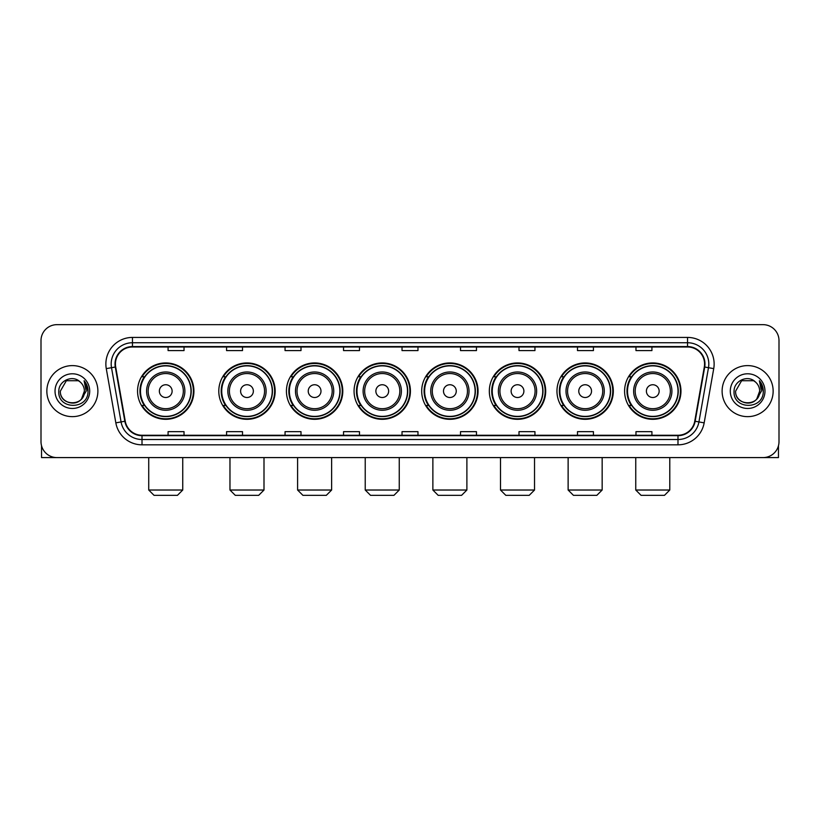 <?xml version="1.0" encoding="UTF-8"?>
<svg xmlns="http://www.w3.org/2000/svg" width="820" height="820" viewBox="0 0 820 820"><rect width="100%" height="100%" fill="white"/><g stroke="black" fill="none" stroke-linecap="round" stroke-linejoin="round"><path stroke-width="1.23" d="M624.594 391.13A28.177 28.177 0 0 0 652.771 419.307A28.177 28.177 0 0 0 680.959 391.13A28.177 28.177 0 0 0 652.771 362.942A28.177 28.177 0 0 0 624.594 391.13M556.964 391.13A28.177 28.177 0 0 0 585.142 419.307A28.177 28.177 0 0 0 613.319 391.13A28.177 28.177 0 0 0 585.142 362.942A28.177 28.177 0 0 0 556.964 391.13M489.325 391.13A28.177 28.177 0 0 0 517.512 419.307A28.177 28.177 0 0 0 545.689 391.13A28.177 28.177 0 0 0 517.512 362.942A28.177 28.177 0 0 0 489.325 391.13M421.695 391.13A28.177 28.177 0 0 0 449.872 419.307A28.177 28.177 0 0 0 478.06 391.13A28.177 28.177 0 0 0 449.872 362.942A28.177 28.177 0 0 0 421.695 391.13M354.066 391.13A28.177 28.177 0 0 0 382.243 419.307A28.177 28.177 0 0 0 410.42 391.13A28.177 28.177 0 0 0 382.243 362.942A28.177 28.177 0 0 0 354.066 391.13M286.436 391.13A28.177 28.177 0 0 0 314.613 419.307A28.177 28.177 0 0 0 342.791 391.13A28.177 28.177 0 0 0 314.613 362.942A28.177 28.177 0 0 0 286.436 391.13M218.796 391.13A28.177 28.177 0 0 0 246.984 419.307A28.177 28.177 0 0 0 275.161 391.13A28.177 28.177 0 0 0 246.984 362.942A28.177 28.177 0 0 0 218.796 391.13M137.555 391.13A28.177 28.177 0 0 0 165.732 419.307A28.177 28.177 0 0 0 193.92 391.13A28.177 28.177 0 0 0 165.732 362.942A28.177 28.177 0 0 0 137.555 391.13M144.32 405.48A25.789 25.789 0 0 1 144.32 376.769M225.561 405.48A25.789 25.789 0 0 1 225.561 376.769M293.191 405.48A25.789 25.789 0 0 1 293.191 376.769M360.82 405.48A25.789 25.789 0 0 1 360.82 376.769M428.46 405.48A25.789 25.789 0 0 1 428.46 376.769M496.09 405.48A25.789 25.789 0 0 1 496.09 376.769M563.719 405.48A25.789 25.789 0 0 1 563.719 376.769M631.349 405.48A25.789 25.789 0 0 1 631.349 376.769M41 340.618L41 441.631A15.949 15.949 0 0 0 56.949 457.591L763.051 457.591A15.949 15.949 0 0 0 779 441.631L779 340.618A15.949 15.949 0 0 0 763.051 324.659L56.949 324.659A15.949 15.949 0 0 0 41 340.618L41 441.631M46.853 391.13A25.522 25.522 0 0 0 72.375 416.642A25.522 25.522 0 0 0 97.887 391.13A25.522 25.522 0 0 0 72.375 365.607A25.522 25.522 0 0 0 46.853 391.13A25.522 25.522 0 0 0 72.375 416.642A25.522 25.522 0 0 0 97.887 391.13A25.522 25.522 0 0 0 72.375 365.607A25.522 25.522 0 0 0 46.853 391.13M722.112 391.13A25.522 25.522 0 0 0 747.625 416.642A25.522 25.522 0 0 0 773.147 391.13A25.522 25.522 0 0 0 747.625 365.607A25.522 25.522 0 0 0 722.112 391.13A25.522 25.522 0 0 0 747.625 416.642A25.522 25.522 0 0 0 773.147 391.13A25.522 25.522 0 0 0 747.625 365.607A25.522 25.522 0 0 0 722.112 391.13M115.435 364.008A17.015 17.015 0 0 1 132.45 346.993L687.549 346.993A17.015 17.015 0 0 1 704.308 366.96L694.745 421.193A17.015 17.015 0 0 1 677.986 435.256L142.014 435.256A17.015 17.015 0 0 1 125.255 421.193L115.692 366.96A17.015 17.015 0 0 1 115.435 364.008M115.015 364.008A17.435 17.435 0 0 0 115.282 367.032L124.845 421.265A17.435 17.435 0 0 0 142.014 435.676L677.986 435.676A17.435 17.435 0 0 0 695.155 421.265L704.718 367.032A17.435 17.435 0 0 0 687.549 346.573L132.45 346.573A17.435 17.435 0 0 0 115.015 364.008M106.272 368.621A26.588 26.588 0 0 1 132.45 337.42L687.549 337.42A26.588 26.588 0 0 1 713.728 368.621L704.165 422.853A26.588 26.588 0 0 1 677.986 444.829L142.014 444.829A26.588 26.588 0 0 1 115.835 422.853L106.272 368.621L111.51 367.698A21.269 21.269 0 0 1 132.45 342.739L687.549 342.739A21.269 21.269 0 0 1 708.49 367.698L698.927 421.931A21.269 21.269 0 0 1 677.986 439.51L142.014 439.51A21.269 21.269 0 0 1 121.073 421.931L111.51 367.698A21.269 21.269 0 0 1 111.182 364.008M763.051 324.659L56.949 324.659M56.949 457.591L763.051 457.591M779 441.631L779 340.618M695.155 421.265L698.927 421.931L708.49 367.698L713.728 368.621M402.025 346.993L402.025 350.591L417.974 350.591L417.974 346.993M343.539 346.993L343.539 350.591L359.488 350.591L359.488 346.993M285.053 346.993L285.053 350.591L301.002 350.591L301.002 346.993M226.566 346.993L226.566 350.591L242.515 350.591L242.515 346.993M168.079 346.993L168.079 350.591L184.028 350.591L184.028 346.993M460.512 346.993L460.512 350.591L476.461 350.591L476.461 346.993M518.998 346.993L518.998 350.591L534.947 350.591L534.947 346.993M577.485 346.993L577.485 350.591L593.434 350.591L593.434 346.993M635.971 346.993L635.971 350.591L651.92 350.591L651.92 346.993M417.974 435.256L417.974 431.658L402.025 431.658L402.025 435.256M359.488 435.256L359.488 431.658L343.539 431.658L343.539 435.256M301.002 435.256L301.002 431.658L285.053 431.658L285.053 435.256M242.515 435.256L242.515 431.658L226.566 431.658L226.566 435.256M184.028 435.256L184.028 431.658L168.079 431.658L168.079 435.256M476.461 435.256L476.461 431.658L460.512 431.658L460.512 435.256M534.947 435.256L534.947 431.658L518.998 431.658L518.998 435.256M593.434 435.256L593.434 431.658L577.485 431.658L577.485 435.256M651.92 435.256L651.92 431.658L635.971 431.658L635.971 435.256M80.247 382.048A12.013 12.013 0 0 1 84.388 391.13C85.126 406.628 59.614 406.628 60.352 391.13L66.358 380.716L78.382 380.716L80.247 382.048C72.867 374.32 58.671 380.685 58.804 391.13C57.451 409.672 87.525 410.164 88.017 392.021L88.037 391.13C87.996 387.183 86.684 383.719 84.111 380.736L86.182 391.13L81.58 398.848A12.013 12.013 0 0 0 84.388 391.13L81.549 398.879M81.58 398.848C75.204 407.468 59.727 401.954 60.352 391.13M55.032 391.13A17.333 17.333 0 0 0 72.375 408.462A17.333 17.333 0 0 0 89.708 391.13A17.333 17.333 0 0 0 72.375 373.787A17.333 17.333 0 0 0 55.032 391.13M84.224 380.869L88.037 391.581M41.533 445.721L41.533 457.591L103.207 457.591M177.438 495.341L154.037 495.341L148.727 490.022L182.747 490.022L177.438 495.341M172.118 391.13A6.375 6.375 0 0 0 165.732 384.744A6.375 6.375 0 0 0 159.357 391.13A6.375 6.375 0 0 0 165.732 397.505A6.375 6.375 0 0 0 172.118 391.13M184.879 391.13A19.137 19.137 0 0 0 165.732 371.983A19.137 19.137 0 0 0 146.595 391.13A19.137 19.137 0 0 0 165.732 410.266A19.137 19.137 0 0 0 184.879 391.13A19.137 19.137 0 0 1 165.732 410.266A19.137 19.137 0 0 1 146.595 391.13M190.988 391.13A25.256 25.256 0 0 0 165.732 365.874A25.256 25.256 0 0 0 140.476 391.13A25.256 25.256 0 0 0 165.732 416.375A25.256 25.256 0 0 0 190.988 391.13M193.387 391.13A27.644 27.644 0 0 1 142.106 405.48L144.668 405.48A25.492 25.492 0 0 0 182.604 410.236A25.492 25.492 0 0 0 182.604 372.013A25.492 25.492 0 0 0 144.668 376.769L142.106 376.769A27.644 27.644 0 0 1 193.387 391.13M258.679 495.341L235.278 495.341L229.969 490.022L263.999 490.022L258.679 495.341M253.359 391.13A6.375 6.375 0 0 0 246.984 384.744A6.375 6.375 0 0 0 240.598 391.13A6.375 6.375 0 0 0 246.984 397.505A6.375 6.375 0 0 0 253.359 391.13M266.121 391.13A19.137 19.137 0 0 0 246.984 371.983A19.137 19.137 0 0 0 227.837 391.13A19.137 19.137 0 0 0 246.984 410.266A19.137 19.137 0 0 0 266.121 391.13A19.137 19.137 0 0 1 246.984 410.266A19.137 19.137 0 0 1 227.837 391.13M272.24 391.13A25.256 25.256 0 0 0 246.984 365.874A25.256 25.256 0 0 0 221.728 391.13A25.256 25.256 0 0 0 246.984 416.375A25.256 25.256 0 0 0 272.24 391.13M274.628 391.13A27.644 27.644 0 0 1 223.347 405.48L225.91 405.48A25.492 25.492 0 0 0 263.845 410.236A25.492 25.492 0 0 0 263.845 372.013A25.492 25.492 0 0 0 225.91 376.769L223.347 376.769A27.644 27.644 0 0 1 274.628 391.13M326.309 495.341L302.918 495.341L297.598 490.022L331.628 490.022L326.309 495.341M320.989 391.13A6.375 6.375 0 0 0 314.613 384.744A6.375 6.375 0 0 0 308.228 391.13A6.375 6.375 0 0 0 314.613 397.505A6.375 6.375 0 0 0 320.989 391.13M333.75 391.13A19.137 19.137 0 0 0 314.613 371.983A19.137 19.137 0 0 0 295.477 391.13A19.137 19.137 0 0 0 314.613 410.266A19.137 19.137 0 0 0 333.75 391.13A19.137 19.137 0 0 1 314.613 410.266A19.137 19.137 0 0 1 295.477 391.13M339.869 391.13A25.256 25.256 0 0 0 314.613 365.874A25.256 25.256 0 0 0 289.357 391.13A25.256 25.256 0 0 0 314.613 416.375A25.256 25.256 0 0 0 339.869 391.13M342.258 391.13A27.644 27.644 0 0 1 290.987 405.48L293.55 405.48A25.492 25.492 0 0 0 331.485 410.236A25.492 25.492 0 0 0 331.485 372.013A25.492 25.492 0 0 0 293.55 376.769L290.987 376.769A27.644 27.644 0 0 1 342.258 391.13M393.938 495.341L370.548 495.341L365.228 490.022L399.258 490.022L393.938 495.341M388.629 391.13A6.375 6.375 0 0 0 382.243 384.744A6.375 6.375 0 0 0 375.867 391.13A6.375 6.375 0 0 0 382.243 397.505A6.375 6.375 0 0 0 388.629 391.13M401.39 391.13A19.137 19.137 0 0 0 382.243 371.983A19.137 19.137 0 0 0 363.106 391.13A19.137 19.137 0 0 0 382.243 410.266A19.137 19.137 0 0 0 401.39 391.13A19.137 19.137 0 0 1 382.243 410.266A19.137 19.137 0 0 1 363.106 391.13M407.499 391.13A25.256 25.256 0 0 0 382.243 365.874A25.256 25.256 0 0 0 356.987 391.13A25.256 25.256 0 0 0 382.243 416.375A25.256 25.256 0 0 0 407.499 391.13M409.897 391.13A27.644 27.644 0 0 1 358.617 405.48L361.179 405.48A25.492 25.492 0 0 0 399.114 410.236A25.492 25.492 0 0 0 399.114 372.013A25.492 25.492 0 0 0 361.179 376.769L358.617 376.769A27.644 27.644 0 0 1 409.897 391.13M461.578 495.341L438.177 495.341L432.868 490.022L466.887 490.022L461.578 495.341M456.258 391.13A6.375 6.375 0 0 0 449.872 384.744A6.375 6.375 0 0 0 443.497 391.13A6.375 6.375 0 0 0 449.872 397.505A6.375 6.375 0 0 0 456.258 391.13M469.019 391.13A19.137 19.137 0 0 0 449.872 371.983A19.137 19.137 0 0 0 430.736 391.13A19.137 19.137 0 0 0 449.872 410.266A19.137 19.137 0 0 0 469.019 391.13A19.137 19.137 0 0 1 449.872 410.266A19.137 19.137 0 0 1 430.736 391.13M475.128 391.13A25.256 25.256 0 0 0 449.872 365.874A25.256 25.256 0 0 0 424.627 391.13A25.256 25.256 0 0 0 449.872 416.375A25.256 25.256 0 0 0 475.128 391.13M477.527 391.13A27.644 27.644 0 0 1 426.246 405.48L428.809 405.48A25.492 25.492 0 0 0 466.744 410.236A25.492 25.492 0 0 0 466.744 372.013A25.492 25.492 0 0 0 428.809 376.769L426.246 376.769A27.644 27.644 0 0 1 477.527 391.13M529.207 495.341L505.817 495.341L500.497 490.022L534.527 490.022L529.207 495.341M523.888 391.13A6.375 6.375 0 0 0 517.512 384.744A6.375 6.375 0 0 0 511.126 391.13A6.375 6.375 0 0 0 517.512 397.505A6.375 6.375 0 0 0 523.888 391.13M536.649 391.13A19.137 19.137 0 0 0 517.512 371.983A19.137 19.137 0 0 0 498.365 391.13A19.137 19.137 0 0 0 517.512 410.266A19.137 19.137 0 0 0 536.649 391.13A19.137 19.137 0 0 1 517.512 410.266A19.137 19.137 0 0 1 498.365 391.13M542.768 391.13A25.256 25.256 0 0 0 517.512 365.874A25.256 25.256 0 0 0 492.256 391.13A25.256 25.256 0 0 0 517.512 416.375A25.256 25.256 0 0 0 542.768 391.13M545.156 391.13A27.644 27.644 0 0 1 493.876 405.48L496.438 405.48A25.492 25.492 0 0 0 534.374 410.236A25.492 25.492 0 0 0 534.374 372.013A25.492 25.492 0 0 0 496.438 376.769L493.876 376.769A27.644 27.644 0 0 1 545.156 391.13M596.837 495.341L573.447 495.341L568.127 490.022L602.157 490.022L596.837 495.341M591.527 391.13A6.375 6.375 0 0 0 585.142 384.744A6.375 6.375 0 0 0 578.766 391.13A6.375 6.375 0 0 0 585.142 397.505A6.375 6.375 0 0 0 591.527 391.13M604.278 391.13A19.137 19.137 0 0 0 585.142 371.983A19.137 19.137 0 0 0 566.005 391.13A19.137 19.137 0 0 0 585.142 410.266A19.137 19.137 0 0 0 604.278 391.13A19.137 19.137 0 0 1 585.142 410.266A19.137 19.137 0 0 1 566.005 391.13M610.398 391.13A25.256 25.256 0 0 0 585.142 365.874A25.256 25.256 0 0 0 559.886 391.13A25.256 25.256 0 0 0 585.142 416.375A25.256 25.256 0 0 0 610.398 391.13M612.786 391.13A27.644 27.644 0 0 1 561.515 405.48L564.078 405.48A25.492 25.492 0 0 0 602.013 410.236A25.492 25.492 0 0 0 602.013 372.013A25.492 25.492 0 0 0 564.078 376.769L561.515 376.769A27.644 27.644 0 0 1 612.786 391.13M664.477 495.341L641.076 495.341L635.756 490.022L669.786 490.022L664.477 495.341M659.157 391.13A6.375 6.375 0 0 0 652.771 384.744A6.375 6.375 0 0 0 646.396 391.13A6.375 6.375 0 0 0 652.771 397.505A6.375 6.375 0 0 0 659.157 391.13M671.918 391.13A19.137 19.137 0 0 0 652.771 371.983A19.137 19.137 0 0 0 633.634 391.13A19.137 19.137 0 0 0 652.771 410.266A19.137 19.137 0 0 0 671.918 391.13A19.137 19.137 0 0 1 652.771 410.266A19.137 19.137 0 0 1 633.634 391.13M678.027 391.13A25.256 25.256 0 0 0 652.771 365.874A25.256 25.256 0 0 0 627.515 391.13A25.256 25.256 0 0 0 652.771 416.375A25.256 25.256 0 0 0 678.027 391.13M680.426 391.13A27.644 27.644 0 0 1 629.145 405.48L631.707 405.48A25.492 25.492 0 0 0 669.643 410.236A25.492 25.492 0 0 0 669.643 372.013A25.492 25.492 0 0 0 631.707 376.769L629.145 376.769A27.644 27.644 0 0 1 680.426 391.13M778.467 445.721L778.467 457.591L716.793 457.591M755.497 382.048A12.013 12.013 0 0 1 759.648 391.13C760.386 406.628 734.874 406.628 735.612 391.13L741.618 380.716L753.641 380.716L755.497 382.048C748.127 374.32 733.931 380.685 734.064 391.13C732.711 409.672 762.784 410.164 763.276 392.021L763.297 391.13C763.256 387.183 761.944 383.719 759.371 380.736L761.442 391.13L756.839 398.848A12.013 12.013 0 0 0 759.648 391.13L756.809 398.879M756.839 398.848C750.464 407.468 734.986 401.954 735.612 391.13M730.292 391.13A17.333 17.333 0 0 0 747.625 408.462A17.333 17.333 0 0 0 764.968 391.13A17.333 17.333 0 0 0 747.625 373.787A17.333 17.333 0 0 0 730.292 391.13M759.484 380.869L763.297 391.581M687.549 337.42L687.549 346.573M111.51 367.698L115.282 367.032M142.014 444.829L142.014 435.676M677.986 435.676L677.986 444.829M115.835 422.853L124.845 421.265M704.718 367.032L708.49 367.698M132.45 337.42L132.45 346.573M698.927 421.931L704.165 422.853M183.321 391.13A17.589 17.589 0 0 0 165.732 373.541A17.589 17.589 0 0 0 148.153 391.13A17.589 17.589 0 0 0 165.732 408.708A17.589 17.589 0 0 0 183.321 391.13M264.563 391.13A17.589 17.589 0 0 0 246.984 373.541A17.589 17.589 0 0 0 229.395 391.13A17.589 17.589 0 0 0 246.984 408.708A17.589 17.589 0 0 0 264.563 391.13M332.192 391.13A17.589 17.589 0 0 0 314.613 373.541A17.589 17.589 0 0 0 297.024 391.13A17.589 17.589 0 0 0 314.613 408.708A17.589 17.589 0 0 0 332.192 391.13M399.832 391.13A17.589 17.589 0 0 0 382.243 373.541A17.589 17.589 0 0 0 364.664 391.13A17.589 17.589 0 0 0 382.243 408.708A17.589 17.589 0 0 0 399.832 391.13M467.461 391.13A17.589 17.589 0 0 0 449.872 373.541A17.589 17.589 0 0 0 432.294 391.13A17.589 17.589 0 0 0 449.872 408.708A17.589 17.589 0 0 0 467.461 391.13M535.091 391.13A17.589 17.589 0 0 0 517.512 373.541A17.589 17.589 0 0 0 499.923 391.13A17.589 17.589 0 0 0 517.512 408.708A17.589 17.589 0 0 0 535.091 391.13M602.731 391.13A17.589 17.589 0 0 0 585.142 373.541A17.589 17.589 0 0 0 567.563 391.13A17.589 17.589 0 0 0 585.142 408.708A17.589 17.589 0 0 0 602.731 391.13M670.36 391.13A17.589 17.589 0 0 0 652.771 373.541A17.589 17.589 0 0 0 635.192 391.13A17.589 17.589 0 0 0 652.771 408.708A17.589 17.589 0 0 0 670.36 391.13M182.747 457.591L182.747 490.022M148.727 457.591L148.727 490.022M263.999 457.591L263.999 490.022M229.969 457.591L229.969 490.022M331.628 457.591L331.628 490.022M297.598 457.591L297.598 490.022M399.258 457.591L399.258 490.022M365.228 457.591L365.228 490.022M466.887 457.591L466.887 490.022M432.868 457.591L432.868 490.022M534.527 457.591L534.527 490.022M500.497 457.591L500.497 490.022M602.157 457.591L602.157 490.022M568.127 457.591L568.127 490.022M669.786 457.591L669.786 490.022M635.756 457.591L635.756 490.022"/></g></svg>

